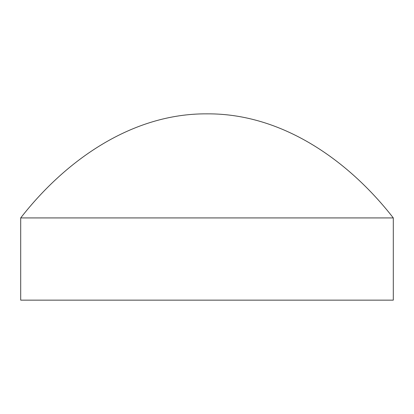 <?xml version="1.0" encoding="UTF-8"?>
<svg xmlns="http://www.w3.org/2000/svg" width="414" height="414" viewBox="0 0 414 414"><rect width="100%" height="100%" fill="white"/><g stroke="black" fill="none" stroke-linecap="round" stroke-linejoin="round"><path stroke-width="0.62" d="M393.3 217.924L20.7 217.924C65.697 160.146 132.232 113.291 207 113.85C281.768 113.291 348.303 160.146 393.3 217.924L393.3 300.15L20.7 300.15L20.7 217.924"/></g></svg>
